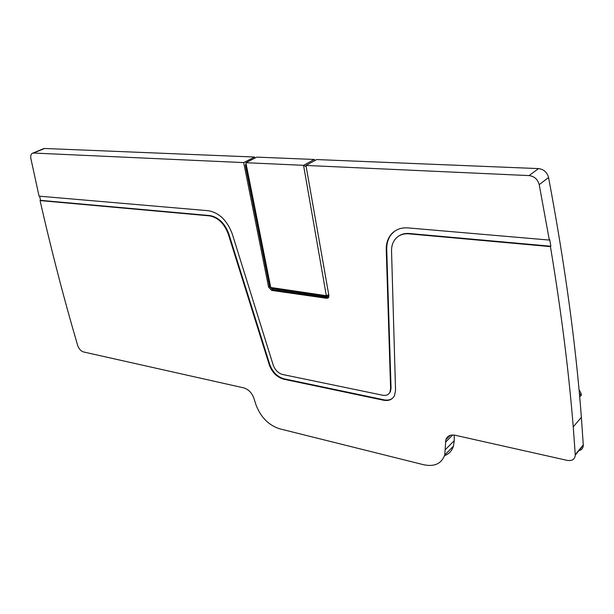 <?xml version="1.0" encoding="UTF-8"?>
<svg xmlns="http://www.w3.org/2000/svg" width="614" height="614" viewBox="0 0 614 614"><rect width="100%" height="100%" fill="white"/><g stroke="black" fill="none" stroke-linecap="round" stroke-linejoin="round"><path stroke-width="0.92" d="M315.105 160.415L314.268 159.463L256.782 157.123L245.884 162.702L246.045 163.923L245.377 165.235L269.577 286.531L272.578 289.747L328.597 297.598M254.818 158.136L254.603 157.038L243.697 162.603L268.602 287.168L271.603 290.391L326.794 298.32L328.459 297.775L328.92 295.702L305.956 165.435L529.068 175.589C534.349 176.272 537.734 179.296 539.215 184.653L549.323 240.066L407.926 227.901C401.026 227.441 395.485 229.536 391.302 234.187C387.795 238.362 386.106 243.566 386.252 249.806L386.728 249.468L391.049 388.317L390.604 388.7L386.252 249.806M314.268 159.463L303.554 165.327L326.333 295.702L327.554 296.524L328.889 295.526M327.554 296.524L272.363 288.672L271.073 287.866M246.045 163.923L270.62 287.106M254.603 157.038L44.599 148.481L43.21 148.826M305.956 165.435L316.663 159.563L538.524 168.597L529.068 175.589M578.472 450.737C581.55 450.131 583.154 448.304 583.3 445.265L581.374 417.297C575.894 344.669 564.957 264.741 548.563 177.523C547.112 172.235 543.766 169.257 538.524 168.597M444.544 455.657C448.995 453.976 451.965 450.806 453.462 446.14L454.245 440.645L454.253 435.096M44.599 148.481L33.547 153.047L243.697 162.603M33.547 153.047L32.834 153.109C31.015 153.746 30.37 155.618 30.907 158.719L39.058 196.15L208.384 210.725C219.206 212.728 227.165 220.472 232.261 233.942L273.207 365.061C275.087 370.065 278.234 373.212 282.647 374.502L382.714 395.232C386.068 395.823 388.462 394.84 389.89 392.277L390.604 388.7M326.333 295.702L270.728 287.467L245.884 162.702L303.554 165.327L306.171 166.663M450.2 435.357L445.841 439.716C447.268 435.902 450.392 434.428 455.227 435.272L567.213 460.377C572.156 461.106 574.85 459.333 575.287 455.051L573.238 426.853C568.771 371.155 561.165 311.068 550.436 246.605L550.865 246.229L549.76 239.698L549.323 240.066M445.841 439.716L444.751 454.997C441.458 463.724 434.451 466.97 423.729 464.752L279.508 428.764C268.541 425.134 260.704 417.167 256 404.872L253.805 398.026C251.74 392.699 248.409 389.314 243.812 387.887L83.397 351.929C80.81 351.047 78.907 348.89 77.671 345.467L71.899 325.466C60.617 285.794 50.003 244.165 40.056 200.578L40.57 200.348L39.634 196.204M579.01 389.575L581.013 393.351L581.189 395.585M388.792 393.797L390.327 391.885L391.049 388.317M394.971 230.964L391.786 233.857C388.271 238.025 386.59 243.236 386.728 249.468M392.714 398.11C390.381 399.952 387.465 400.52 383.957 399.821L284.052 378.815C277.367 376.85 272.601 372.076 269.753 364.516L228.83 233.903C224.816 223.296 218.546 217.187 210.011 215.583L40.57 200.348M550.865 246.229L409.239 233.497C405.079 233.159 401.472 234.08 398.417 236.267M550.436 246.605L408.763 233.827C403.137 233.435 398.663 235.17 395.324 239.046C392.699 242.3 391.44 246.314 391.54 251.095L395.546 390.335L394.51 395.616C392.354 399.607 388.685 401.142 383.512 400.213L283.591 379.168C276.906 377.196 272.14 372.422 269.293 364.862L228.324 234.195C224.31 223.58 218.031 217.471 209.497 215.859L40.056 200.578M269.577 286.531L268.602 287.168M272.578 289.747L271.603 290.391M326.594 295.372L328.782 294.912M271.104 287.874L272.363 288.672M270.728 287.467L270.482 286.661M327.753 297.644L326.794 298.32M548.563 177.523L539.215 184.653M581.374 417.297L573.238 426.853M583.285 444.866L575.272 454.652M452.679 434.988L445.495 442.187M454.245 440.645L445.511 449.471M579.509 395.063L581.013 393.351M408.763 233.827L409.239 233.497M209.497 215.859L210.011 215.583M228.83 233.903L228.324 234.195M269.753 364.516L269.293 364.862M284.052 378.815L283.591 379.168M383.957 399.821L383.512 400.213M43.886 148.55L32.834 153.109M583.3 445.265L575.287 455.051M453.462 446.14L444.751 454.997M579.677 396.92L581.427 394.932M390.327 391.885L389.89 392.277M391.786 233.857L391.302 234.187"/></g></svg>
